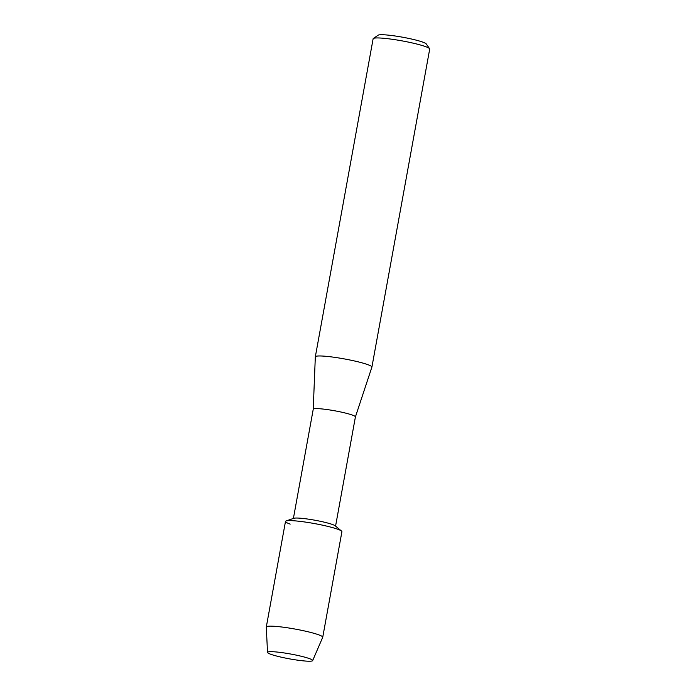<?xml version="1.0" encoding="UTF-8"?>
<svg xmlns="http://www.w3.org/2000/svg" width="696" height="696" viewBox="0 0 696 696"><rect width="100%" height="100%" fill="white"/><g stroke="black" fill="none" stroke-linecap="round" stroke-linejoin="round"><path stroke-width="1.04" d="M308.911 658.433A22.951 2.48 -169.7 0 0 286.5 653.309A22.951 2.48 -169.7 0 0 268.308 651.874A22.951 2.48 -169.7 0 0 271.283 654.457A22.951 2.48 -169.7 0 0 299.028 660.365A22.951 2.48 -169.7 0 0 312.104 659.825A22.951 2.48 -169.7 0 0 308.911 658.433A22.951 2.48 -169.7 0 0 286.5 653.309A22.951 2.48 -169.7 0 0 268.308 651.874A22.951 2.48 -169.7 0 0 267.516 652.404A22.951 2.48 -169.7 0 0 271.283 654.457A22.951 2.48 -169.7 0 0 296.139 659.956A22.951 2.48 -169.7 0 0 312.661 660.608A22.951 2.48 -169.7 0 0 312.104 659.825A22.951 2.48 -169.7 0 0 308.911 658.433M312.661 660.608L322.709 637.31A28.675 3.097 -169.7 0 0 322.735 637.231L341.91 531.701A28.675 3.097 -169.7 0 0 337.212 529.056A28.675 3.097 -169.7 0 1 341.51 531.039L335.228 525.819A21.428 2.314 -169.7 0 0 332.009 524.34A21.428 2.314 -169.7 0 0 310.486 519.468A21.428 2.314 -169.7 0 0 293.808 518.294L286.091 520.965A28.675 3.097 -169.7 0 0 290.189 524.097M322.735 637.231A28.675 3.097 -169.7 0 0 318.029 634.587A28.675 3.097 -169.7 0 0 286.639 627.67A28.675 3.097 -169.7 0 0 266.307 626.983L285.482 521.452A28.675 3.097 -169.7 0 1 305.814 522.139A28.675 3.097 -169.7 0 1 337.212 529.056A28.675 3.097 -169.7 0 0 308.406 522.539A28.675 3.097 -169.7 0 0 286.091 520.965M355.404 416.939A21.428 2.314 -169.7 0 0 355.412 416.904A21.428 2.314 -169.7 0 0 351.898 414.92A21.428 2.314 -169.7 0 0 328.434 409.753A21.428 2.314 -169.7 0 0 313.243 409.239A21.428 2.314 -169.7 0 0 313.235 409.274M335.568 526.098L355.412 416.904L371.89 367.131A28.753 3.106 -169.7 0 0 371.908 367.079A28.753 3.106 -169.7 0 0 367.192 364.426A28.753 3.106 -169.7 0 0 335.716 357.492A28.753 3.106 -169.7 0 0 315.332 356.804A28.753 3.106 -169.7 0 0 315.323 356.848L313.235 409.257L293.399 518.442M371.908 367.079L429.702 49.059A28.753 3.106 -169.7 0 0 429.589 48.694A28.753 3.106 -169.7 0 0 424.986 46.406A28.753 3.106 -169.7 0 0 394.997 39.689A28.753 3.106 -169.7 0 0 373.352 38.48A28.753 3.106 -169.7 0 0 373.126 38.776L315.332 356.804M429.589 48.694L426.239 43.909A24.569 2.653 -169.7 0 0 422.298 41.951A24.569 2.653 -169.7 0 0 396.676 36.218A24.569 2.653 -169.7 0 0 378.18 35.174L373.352 38.48M266.307 626.983A28.675 3.097 -169.7 0 0 266.298 627.061L267.516 652.404"/></g></svg>
